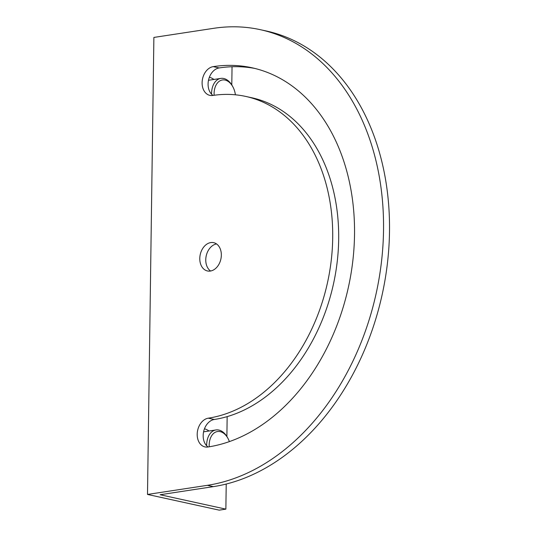 <?xml version="1.0" encoding="UTF-8"?>
<svg xmlns="http://www.w3.org/2000/svg" width="537" height="537" viewBox="0 0 537 537"><rect width="100%" height="100%" fill="white"/><g stroke="black" fill="none" stroke-linecap="round" stroke-linejoin="round"><path stroke-width="0.81" d="M213.907 79.456A21.467 14.137 81.3 0 0 209.37 77.268M235.401 94.801A16.097 10.606 81.3 0 0 232.85 86.793L232.407 85.987A17.889 11.78 81.3 0 0 220.821 78.402A17.889 11.78 81.3 0 0 211.558 93.472A17.889 11.78 81.3 0 0 211.558 94.19M232.85 86.793A16.097 10.606 81.3 0 0 221.096 80.308A16.097 10.606 81.3 0 0 214.088 93.532A16.097 10.606 81.3 0 0 214.129 95.264M209 431.01A21.467 14.137 81.3 0 0 204.463 428.821M229.38 441.615A16.097 10.606 81.3 0 0 227.936 438.346L227.5 437.534A17.889 11.78 81.3 0 0 215.908 429.956A17.889 11.78 81.3 0 0 206.651 445.019A17.889 11.78 81.3 0 0 206.651 445.744M227.936 438.346A16.097 10.606 81.3 0 0 216.189 431.855A16.097 10.606 81.3 0 0 209.175 445.079A16.097 10.606 81.3 0 0 209.215 446.797M213.216 66.628A14.667 10.7 -77.6 0 0 202.107 82.705A14.667 10.7 -77.6 0 0 209.88 95.371A14.667 10.7 -77.6 0 0 212.813 95.458A164.201 119.771 102.4 0 1 245.684 96.418A164.201 119.771 102.4 0 1 332.698 238.206A164.201 119.771 102.4 0 1 208.309 418.175A14.667 10.7 -77.6 0 0 197.2 434.252A14.667 10.7 -77.6 0 0 204.973 446.918A14.667 10.7 -77.6 0 0 207.906 447.006A193.535 141.164 -77.6 0 0 354.521 234.884A193.535 141.164 -77.6 0 0 251.96 67.763A193.535 141.164 -77.6 0 0 213.216 66.628L219.197 67.937A14.667 10.7 -77.6 0 0 208.081 84.014A14.667 10.7 -77.6 0 0 213.001 95.425M254.941 68.461A193.535 141.164 -77.6 0 0 219.197 67.937M245.684 96.418L251.665 97.727A164.201 119.771 102.4 0 1 338.672 239.515A164.201 119.771 102.4 0 1 214.283 419.484A14.667 10.7 -77.6 0 0 203.174 435.561A14.667 10.7 -77.6 0 0 208.094 446.979M221.338 255.176A14.486 10.565 -77.6 0 0 213.659 242.664A14.486 10.565 -77.6 0 0 199.784 258.458A14.486 10.565 -77.6 0 0 207.463 270.97A14.486 10.565 -77.6 0 0 221.338 255.176M216.518 243.926A14.486 10.565 -77.6 0 0 205.765 259.767A14.486 10.565 -77.6 0 0 210.585 271.017M225.869 509.136L219.217 510.15L147.5 494.443L153.884 37.429L213.753 28.307A232.528 169.611 102.4 0 1 260.304 29.676L266.278 30.985A232.528 169.611 102.4 0 1 389.5 231.776A232.528 169.611 102.4 0 1 213.35 486.636L160.133 494.738L225.869 509.136L226.218 484.038M260.304 29.676A232.528 169.611 102.4 0 1 383.525 230.467A232.528 169.611 102.4 0 1 207.369 485.327L213.35 486.636M226.882 436.48L227.158 416.631M231.789 84.933L232.044 66.736M147.5 494.443L207.369 485.327M208.309 418.175L214.283 419.484M220.821 78.402L208.497 80.281M215.908 429.956L203.59 431.829"/></g></svg>
